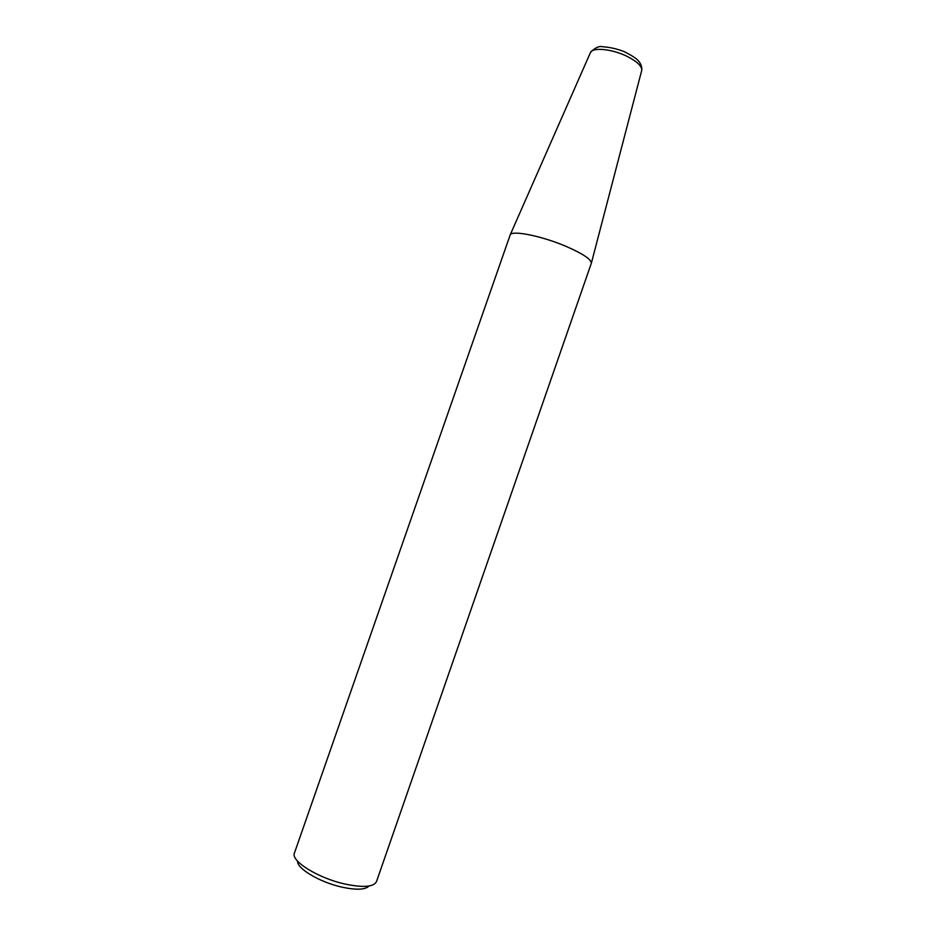 <?xml version="1.0" encoding="UTF-8"?>
<svg xmlns="http://www.w3.org/2000/svg" width="936" height="936" viewBox="0 0 936 936"><rect width="100%" height="100%" fill="white"/><g stroke="black" fill="none" stroke-linecap="round" stroke-linejoin="round"><path stroke-width="1.4" d="M344.506 883.923C362.946 887.831 373.604 887.071 376.483 881.63L591.376 263.133C591.061 259.214 582.707 253.668 566.338 246.496C542.143 236.059 511.957 229.975 510.202 234.866L294.43 853.059C290.488 860.804 317.737 877.956 344.506 883.923M297.578 861.143C296.712 868.456 319.621 882.157 341.523 887.047C356.136 890.194 365.297 889.855 368.983 886.006M590.277 52.919L590.476 52.474C592.699 47.034 612.249 48.988 627.038 56.359C637.077 61.46 641.979 66.117 641.745 70.329L641.616 70.808M591.376 263.133L641.745 70.329C642.143 66.912 640.938 63.648 638.106 60.536C636.422 58.523 631.847 55.575 624.394 51.679C616.824 48.812 609.71 47.186 603.03 46.8C599.239 45.747 595.062 47.642 590.476 52.474L510.202 234.866"/></g></svg>
